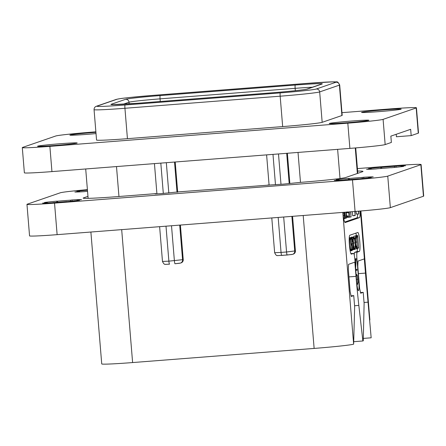 <?xml version="1.0" encoding="UTF-8"?>
<svg xmlns="http://www.w3.org/2000/svg" width="446" height="446" viewBox="0 0 446 446"><rect width="100%" height="100%" fill="white"/><g stroke="black" fill="none" stroke-linecap="round" stroke-linejoin="round"><path stroke-width="0.67" d="M90.889 232.031L101.733 363.93A35.451 1.176 175.3 0 0 132.613 362.559L314.135 348.426A35.451 1.176 175.3 0 0 353.639 344.156L354.654 306.714L353.739 295.614L351.197 296.495L350.143 291.667L348.332 269.596L348.549 264.333L354.838 262.164L356.003 276.353A126.619 16.301 85.5 0 0 358.835 305.41L362.871 340.978L363.267 340.839L364.12 303.447L363.211 292.353L360.663 293.228L359.61 288.406L357.798 266.334L358.021 261.066L364.304 258.903L365.469 273.091A126.619 16.301 85.5 0 0 366.584 285.657L371.161 337.806L363.323 338.414M362.871 340.978L353.856 341.681M360.223 211.042A12.661 1.628 -94.5 0 1 359.359 217.676L345.276 222.532A12.661 1.628 -94.5 0 1 345.226 222.543A12.661 1.628 -94.5 0 1 342.829 212.407M354.86 259.433A6.333 0.814 85.5 0 0 353.572 253.395A6.333 0.814 85.5 0 0 353.544 253.4L351.398 254.142A9.494 1.221 -94.5 0 1 351.353 254.153A9.494 1.221 -94.5 0 1 349.413 244.938A9.494 1.221 -94.5 0 1 349.842 235.226L357.798 232.483A9.494 1.221 -94.5 0 1 357.837 232.472A9.494 1.221 -94.5 0 1 359.783 241.687A9.494 1.221 -94.5 0 1 359.353 251.399L357.201 252.141A6.333 0.814 85.5 0 0 356.928 258.719L358.846 282.056A8.229 1.059 -94.5 0 1 358.45 290.619A8.229 1.059 -94.5 0 1 356.778 282.77L354.86 259.433M344.719 222.052L356.856 217.871A12.661 1.628 85.5 0 0 357.664 214.041M355.969 211.387L356.393 214.136L358.896 213.941L358.852 211.153M352.301 211.672L352.691 215.752L355.183 215.563L354.927 211.465M354.804 211.476L355.116 215.301L352.691 215.752M346.196 212.876L346.659 216.026M346.871 217.364L349.391 217.219L349.279 211.906M356.348 213.991L358.896 213.941M358.473 211.187L358.852 213.796M358.729 211.164L358.757 212.19L358.606 211.175M355.194 215.557L352.686 215.758M350.589 211.805L351.063 216.968L350.712 211.794M349.408 217.096L351.058 216.968L349.408 217.096M349.402 216.812L351.063 216.968M348.426 217.141L349.391 217.219M348.594 211.962L349.346 217.074M349.157 211.917L349.246 215.463L348.739 211.95M348.248 216.605L348.281 215.897L348.248 216.605L346.386 216.75M348.359 216.081L346.33 216.054M346.425 217.213L348.387 217.247M347.908 212.012L348.025 212.658L348.031 212.006M347.59 212.474L348.025 212.658M347.027 211.822L347.111 212.753L347.289 212.062M347.434 212.051L347.54 212.77L347.557 212.04M347.228 212.53L347.54 212.77L346.068 212.887L347.534 212.77M345.884 212.168L346.425 218.077L346.012 212.162M345.31 217.832L346.341 217.748L346.425 218.077L345.31 218.166L346.414 218.077M342.863 212.725L344.24 212.619L344.217 215.63L344.975 218.596L345.315 217.893L344.808 212.251M344.111 212.307L344.24 212.619M345.315 217.893L345.237 217.414M343.738 218.696L344.975 218.596M344.351 215.602L344.323 213.511L344.725 212.77L345.12 217.564L344.674 217.47L344.351 215.602M344.73 217.598L345.12 217.564M292.565 216.321L295.403 250.875A3.167 3.139 71 0 1 293.306 254.114L292.637 254.343A3.167 3.139 -109 0 0 294.734 251.104L291.879 216.377M287.38 153.262L289.861 183.473M180.396 225.057L183.234 259.611A3.167 3.139 71 0 1 181.137 262.85L180.468 263.079A3.167 3.139 -109 0 0 182.57 259.84L179.71 225.113M175.211 161.998L177.698 192.209M396.21 134.291L396.41 136.766L411.184 135.612L410.666 129.307L390.852 136.136L391.371 142.441L385.166 144.582A31.655 1.048 175.3 0 1 349.893 148.39L51.942 171.599A31.655 1.048 175.3 0 1 24.374 172.819L22.3 147.593A31.655 1.048 -4.7 0 0 49.868 146.372L347.819 123.168A31.655 1.048 -4.7 0 0 383.092 119.361L416.19 107.949A31.655 1.048 -4.7 0 0 416.441 107.793A31.655 1.048 -4.7 0 0 388.873 109.014L341.965 112.665M416.441 107.793L418.515 133.019A31.655 1.048 175.3 0 1 418.264 133.176L411.184 135.612M22.3 147.593A31.655 1.048 -4.7 0 1 22.551 147.436L55.65 136.03A31.655 1.048 -4.7 0 1 90.923 132.217L95.879 131.832M339.69 84.946L342.188 115.341A35.451 1.176 175.3 0 1 341.904 115.52L322.174 122.321A35.451 1.176 175.3 0 1 282.664 126.586L127.433 138.673A35.451 1.176 175.3 0 1 96.553 140.044L94.056 109.649A35.451 1.176 -4.7 0 0 124.936 108.278L280.166 96.191A35.451 1.176 -4.7 0 0 319.676 91.921L339.406 85.119A35.451 1.176 -4.7 0 0 339.69 84.946C336.825 79.901 337.288 82.677 333.023 81.841L308.164 83.296A3.167 0.407 -94.5 0 1 308.164 83.296A3.167 0.407 -94.5 0 1 308.18 83.296M368.719 120.37A19.88 0.658 175.3 0 1 347.841 122.661A19.88 0.658 175.3 0 1 329.248 123.531A19.88 0.658 175.3 0 1 329.41 123.431A19.88 0.658 175.3 0 1 350.288 121.139A19.88 0.658 175.3 0 1 368.875 120.275A19.88 0.658 175.3 0 1 368.719 120.37M77.03 143.088A19.88 0.658 175.3 0 1 56.151 145.379A19.88 0.658 175.3 0 1 37.564 146.249A19.88 0.658 175.3 0 1 37.72 146.149A19.88 0.658 175.3 0 1 58.599 143.857A19.88 0.658 175.3 0 1 77.191 142.988A19.88 0.658 175.3 0 1 77.03 143.088M96.024 133.588A19.88 0.658 175.3 0 1 69.866 135.11A19.88 0.658 175.3 0 1 70.022 135.015A19.88 0.658 175.3 0 1 95.923 132.345M401.021 109.237A19.88 0.658 175.3 0 1 380.143 111.528A19.88 0.658 175.3 0 1 361.555 112.398A19.88 0.658 175.3 0 1 361.712 112.297A19.88 0.658 175.3 0 1 382.59 110.006A19.88 0.658 175.3 0 1 401.177 109.136A19.88 0.658 175.3 0 1 401.021 109.237M363.211 292.353L360.519 292.565M353.739 295.614L351.052 295.826M354.269 255.112A6.333 0.814 -94.5 0 1 354.698 252.336L356.85 251.594A9.494 1.221 85.5 0 0 357.475 248.171M356.449 235.566A9.494 1.221 85.5 0 0 355.78 233.174M356.159 236.285L356.889 236.229L356.962 237.194L357.597 236.452L358.606 248.082L357.653 235.6L355.73 235.622L355.323 236.04M354.024 236.146L353.617 236.709M352.022 236.837L351.599 237.623M352.976 237.183L351.097 237.328L351.063 237.751M351.409 250.663L351.939 250.619L352.652 249.688L351.66 237.857L351.582 237.551L349.709 237.696L349.357 238.058M356.962 284.66L357.553 284.453L357.898 283.282L357.776 279.347L357.224 275.338L356.694 274.457L356.109 274.658M356.733 274.452L356.098 274.502L356.733 274.452M356.192 275.639L356.75 275.444C357.129 275.305 357.43 276.587 357.653 279.296C357.87 281.972 357.798 283.366 357.436 283.489L356.856 283.684M355.624 268.776L356.137 259.332L354.865 259.522M356.137 259.332L354.838 259.204L356.081 259.104M355.78 270.666L356.962 270.259L356.978 269.869L356.872 269.284L355.702 269.685M356.878 269.278L355.674 269.373L356.872 269.284M354.944 260.503L355.936 260.163L355.523 267.522M357.608 235.477L356.889 236.229M357.179 247.859L358.528 247.753L358.606 248.082L356.728 248.227M355.479 242.853L356.07 247.307L356.811 248.812L357.268 246.716L356.51 237.45L355.824 236.006L355.323 237.969L355.233 242.875M353.985 236.146L355.863 236.001L353.946 236.157M354.893 248.968L356.811 248.812M355.886 236.904L356.471 238.158L356.978 242.044L357.118 246.114L356.739 247.92L356.109 246.627L355.613 242.797L355.468 238.588L355.919 236.898M353.093 237.958L353.472 237.93L353.583 238.437L353.929 237.584M353.126 238.309L353.583 238.437M353.968 248.545L354.353 248.517L354.916 249.448L355.362 247.385L355.233 242.841L354.57 238.225L353.829 236.698L353.472 237.93M352.998 249.604L354.916 249.448M353.934 248.166L354.341 248.132L354.353 248.517M353.901 237.59L354.531 238.911L355.1 242.886L355.217 246.833L354.843 248.573L354.341 248.132M351.983 237.991L353.31 243.75L353.098 249.86L353.449 243.811L354.012 249.119L353.054 237.456L353.41 243.354L352.011 237.551L351.671 238.019M351.649 237.74L351.983 237.718M351.615 237.584L352.011 237.551L351.615 237.584M353.054 237.456L351.086 237.333M353.16 249.163L353.884 249.108L353.985 249.504L353.137 249.57L353.973 249.504M352.658 249.894L353.098 249.86M352.658 249.738L353.042 249.704M352.624 249.442L352.998 249.414M352.569 249.085L353.003 249.052M352.139 243.839L353.31 243.75M350.433 238.337L350.863 238.303L350.935 239.251L351.576 238.51L352.005 243.733L351.376 244.625L351.476 245.244L352.078 244.642L352.452 249.186L351.861 249.693L351.939 250.619M351.66 237.857L351.582 237.551L350.863 238.303M351.426 250.479L351.888 250.446M351.437 249.727L351.861 249.693M351.331 249.275L352.452 249.186M350.935 244.408L351.409 244.369M350.885 243.817L352.005 243.733M349.519 245.166L350.16 249.453L350.941 250.78L351.303 250.462L351.37 250.758L351.465 250.122L350.417 238.136L349.971 238.025L349.48 239.301L349.43 245.172M350.417 238.136L349.235 238.08L350.071 238.002M351.448 249.838L351.37 249.342M350.941 250.78L351.37 250.758M351.008 250.752L351.331 250.73M350.785 249.955L350.261 248.98L349.647 245.066L349.603 240.093L350.065 238.861L350.361 238.967L351.236 249.66L350.824 249.955M350.545 249.715L351.236 249.66M376.011 168.934L377.578 168.711A17.093 0.569 -4.7 0 0 390.512 167.702L391.343 167.735A20.26 0.669 -4.7 0 0 403.563 166.419L400.826 166.592A17.093 0.569 -4.7 0 0 403.067 166.124A17.093 0.569 -4.7 0 0 402.465 166.024L405.509 165.745A20.26 0.669 -4.7 0 0 396.048 166.113L394.481 166.336A17.093 0.569 -4.7 0 0 381.547 167.345L380.717 167.311A20.26 0.669 -4.7 0 0 368.502 168.627L371.239 168.454A17.093 0.569 -4.7 0 0 368.993 168.922A17.093 0.569 -4.7 0 0 369.595 169.023L366.551 169.302A20.26 0.669 -4.7 0 0 376.011 168.934M380.817 168.493L380.717 167.311M394.576 167.434L394.481 166.336M396.143 167.278L396.048 166.113M381.637 168.432L381.547 167.345M87.405 189.65A31.655 1.048 -4.7 0 0 60.316 192.784L27.217 204.196A31.655 1.048 -4.7 0 0 26.966 204.352A31.655 1.048 -4.7 0 0 54.535 203.125L352.485 179.922A31.655 1.048 -4.7 0 0 387.758 176.114L420.857 164.702A31.655 1.048 -4.7 0 0 421.108 164.546A31.655 1.048 -4.7 0 0 393.539 165.773L357.419 168.582M87.957 196.368L83.474 197.912A40.519 1.344 175.3 0 0 83.151 198.113A40.519 1.344 175.3 0 0 118.441 196.547L155.871 193.631L155.03 193.938L160.543 193.692L179.036 191.83L267.249 185.224M357.625 171.058A56.977 1.89 175.3 0 1 362.983 171.42A56.977 1.89 175.3 0 1 362.531 171.699L345.745 177.486A40.519 1.344 175.3 0 1 300.593 182.364L283.349 184.131L267.249 185.174M81.523 199.596A20.26 0.669 -4.7 0 0 72.057 199.97L70.496 200.187A17.093 0.569 -4.7 0 0 57.562 201.196L56.731 201.163A20.26 0.669 -4.7 0 0 44.511 202.478L47.248 202.306A17.093 0.569 -4.7 0 0 45.007 202.774A17.093 0.569 -4.7 0 0 45.609 202.874L42.565 203.153A20.26 0.669 -4.7 0 0 52.026 202.785L53.592 202.562A17.093 0.569 -4.7 0 0 66.526 201.559L67.357 201.592A20.26 0.669 -4.7 0 0 79.572 200.271L76.835 200.444A17.093 0.569 -4.7 0 0 79.081 199.975A17.093 0.569 -4.7 0 0 78.479 199.875L81.523 199.596M373.207 176.884A20.26 0.669 -4.7 0 0 363.746 177.252L362.18 177.469A17.093 0.569 -4.7 0 0 349.246 178.478L348.415 178.445A20.26 0.669 -4.7 0 0 336.2 179.766L338.938 179.593A17.093 0.569 -4.7 0 0 336.691 180.061A17.093 0.569 -4.7 0 0 337.293 180.156L334.249 180.435A20.26 0.669 -4.7 0 0 343.71 180.067L345.276 179.844A17.093 0.569 -4.7 0 0 358.21 178.84L359.041 178.874A20.26 0.669 -4.7 0 0 371.262 177.553L368.524 177.725A17.093 0.569 -4.7 0 0 370.765 177.257A17.093 0.569 -4.7 0 0 370.163 177.157L373.207 176.884M87.449 190.174A20.26 0.669 -4.7 0 0 76.812 191.345L79.55 191.172A17.093 0.569 -4.7 0 0 77.309 191.641A17.093 0.569 -4.7 0 0 77.911 191.741L74.867 192.02A20.26 0.669 -4.7 0 0 84.327 191.646L85.894 191.429A17.093 0.569 -4.7 0 0 87.539 191.323M54.535 203.125L57.127 234.657A31.655 1.048 175.3 0 1 29.559 235.884L26.966 204.352M57.127 234.657L355.077 211.454A31.655 1.048 175.3 0 0 390.35 207.646L423.449 196.234A31.655 1.048 175.3 0 0 423.7 196.078L421.108 164.546M155.905 193.971L155.871 193.631M268.068 185.235L268.04 184.895M56.826 202.345L56.731 201.163M57.651 202.283L57.562 201.196M70.585 201.285L70.496 200.187M72.157 201.129L72.057 199.97M78.502 200.17L78.479 199.875M47.309 203.047L47.248 202.306M79.611 191.908L79.55 191.172M402.493 166.319L402.465 166.024M348.516 179.626L348.415 178.445M362.275 178.567L362.18 177.469M363.841 178.411L363.746 177.252M349.335 179.571L349.246 178.478M370.191 177.452L370.163 177.157M338.999 180.329L338.938 179.593M371.301 169.196L371.239 168.454M365.469 273.091L358.4 273.643M368.234 302.148L364.042 302.477M360.452 211.019L366.584 285.657M353.639 344.156L342.812 212.407M355.267 147.96L357.363 173.483M340.019 178.495L337.628 149.349M359.359 217.676L356.856 217.871M346.347 216.26L348.231 216.109M347.585 212.692L347.98 212.664M346.068 212.837L347.111 212.753L346.068 212.837M346.012 212.19L347.01 212.112M343.593 217.938L344.535 217.865M343.23 215.708L344.217 215.63M342.991 213.857L344.15 213.768M314.135 348.426L303.202 215.496M300.481 182.369L298.023 152.432M132.613 362.559L121.68 229.634M118.959 196.508L116.495 166.57M291.868 254.504L281.699 255.435A3.167 0.407 -94.5 0 1 281.688 255.435A3.167 0.407 -94.5 0 1 281.047 252.419L274.647 252.704L271.792 217.943M292.637 254.343L287.196 255.006A3.167 0.407 -94.5 0 1 287.196 255.006A3.167 0.407 -94.5 0 1 286.555 251.99L281.047 252.419L278.17 217.442M275.477 184.744L272.985 154.383M179.699 263.24L175.044 263.742A3.167 0.407 -94.5 0 1 175.027 263.742A3.167 0.407 -94.5 0 1 174.386 260.726L171.509 225.748M168.822 193.051L166.325 162.69M183.234 259.611L168.878 261.155L166.001 226.178M163.314 193.48L160.816 163.119M295.403 250.875L286.555 251.99L283.678 217.012M280.991 184.315L278.494 153.954M177.017 192.304L174.525 162.049M162.478 261.44C164.502 265.727 165.505 263.898 165.728 264.366L169.53 264.171A3.167 0.407 -94.5 0 1 169.519 264.171A3.167 0.407 -94.5 0 1 168.878 261.155L162.478 261.44L159.623 226.68M289.181 183.568L286.694 153.312M385.166 144.582L383.092 119.361M418.264 133.176L416.19 107.949M349.893 148.39L347.819 123.168M51.942 171.599L49.868 146.372M308.164 83.296L152.933 95.388A32.29 1.07 -4.7 0 0 116.941 99.274L97.206 106.076A32.29 1.07 -4.7 0 0 125.075 104.988L280.305 92.896A32.29 1.07 -4.7 0 0 316.286 89.016L336.016 82.209A32.29 1.07 -4.7 0 0 308.153 83.302L152.917 95.388A3.167 0.407 -94.5 0 1 152.933 95.388A3.167 0.407 -94.5 0 1 152.945 95.388M273.019 92.723A3.167 0.407 -94.5 0 1 273.036 92.718L137.959 103.238A31.019 1.026 175.3 0 1 111.171 104.286L125.633 99.302A31.019 1.026 175.3 0 1 160.203 95.567L295.28 85.047A31.019 1.026 175.3 0 1 322.057 84.004L307.589 88.988A31.019 1.026 175.3 0 1 273.019 92.723L137.942 103.243A3.167 0.407 -94.5 0 1 137.959 103.238A3.167 0.407 -94.5 0 1 137.97 103.238M280.305 92.896A3.167 0.407 85.5 0 0 280.166 96.191L282.664 126.586M316.286 89.016A3.167 3.139 71 0 1 319.676 91.921L322.174 122.321M336.016 82.209A3.167 3.139 71 0 1 339.406 85.119L341.904 115.52M127.433 138.673L124.936 108.278A3.167 0.407 85.5 0 1 125.075 104.988M97.206 106.076A3.167 3.139 -109 0 0 96.436 106.237C94.875 106.789 94.078 107.926 94.056 109.649M116.941 99.274A3.167 3.139 -109 0 0 116.166 99.436L96.436 106.237M111.171 104.286A3.167 3.139 71 0 1 112.838 104.62M123.09 104.252L129.022 102.206A27.858 0.925 175.3 0 1 160.064 98.856L295.14 88.336A27.858 0.925 175.3 0 1 312.401 87.221M125.633 99.302A3.167 3.139 71 0 1 129.022 102.206L129.162 103.879M160.203 95.567A3.167 0.407 85.5 0 0 160.064 98.856L160.281 101.498M295.28 85.047A3.167 0.407 85.5 0 0 295.14 88.336L295.336 90.689M322.057 84.004A3.167 3.139 -109 0 0 321.282 84.16L306.831 89.144C304.217 89.858 288.345 91.536 273.036 92.718A3.167 0.407 -94.5 0 1 273.047 92.718M307.589 88.988A3.167 3.139 -109 0 0 306.826 89.144M358.835 305.41L354.576 305.739M356.003 276.353L348.928 276.905M351.041 253.596L353.544 253.4M354.698 252.336L357.201 252.141M356.85 251.594L359.353 251.399M354.81 258.886L356.928 258.719M358.846 282.056L357.926 282.128M356.845 283.533L357.436 283.489M356.499 279.386L357.653 279.296M356.287 236.603L356.867 236.558M355.668 235.678L357.547 235.533M357.118 248.199L358.601 248.082M355.367 247.363L356.07 247.307M354.525 238.03L355.323 237.969M355.49 238.231L356.471 238.158M355.562 242.156L356.978 242.044M356.025 246.198L357.118 246.114M353.059 237.506L353.477 237.473M353.996 248.929L354.425 248.896M353.834 246.939L355.217 246.833M353.511 243.009L355.1 242.886M353.182 239.017L354.531 238.911M353.137 238.476L353.578 238.443L353.137 238.476M351.688 238.376L352.028 238.354M352.061 237.673L352.937 237.606M351.939 241.431L352.725 241.37M350.467 238.699L350.846 238.666M349.647 237.757L351.526 237.606M349.709 237.696L351.582 237.551M351.465 250.089L351.838 250.061M350.952 244.659L351.376 244.625M349.196 239.324L349.48 239.301M83.474 197.912L83.502 198.258M420.857 164.702L423.449 196.234M387.758 176.114L390.35 207.646M352.485 179.922L355.077 211.454M369.862 319.933L360.909 210.98M357.809 173.327L355.724 147.921M348.287 215.897L345.778 216.093M348.003 212.681L347.579 212.714M287.196 255.006L277.557 255.614C277.434 255.123 276.632 256.913 274.647 252.704M269.1 185.196L266.608 154.879M152.933 95.388L131.38 97.317C124.668 98.114 121.552 98.204 116.166 99.436M137.959 103.238L112.163 104.626M156.931 193.932L154.439 163.615M175.027 263.742L180.468 263.079M88.118 198.347L85.704 168.967M351.069 253.59L353.572 253.395"/></g></svg>
